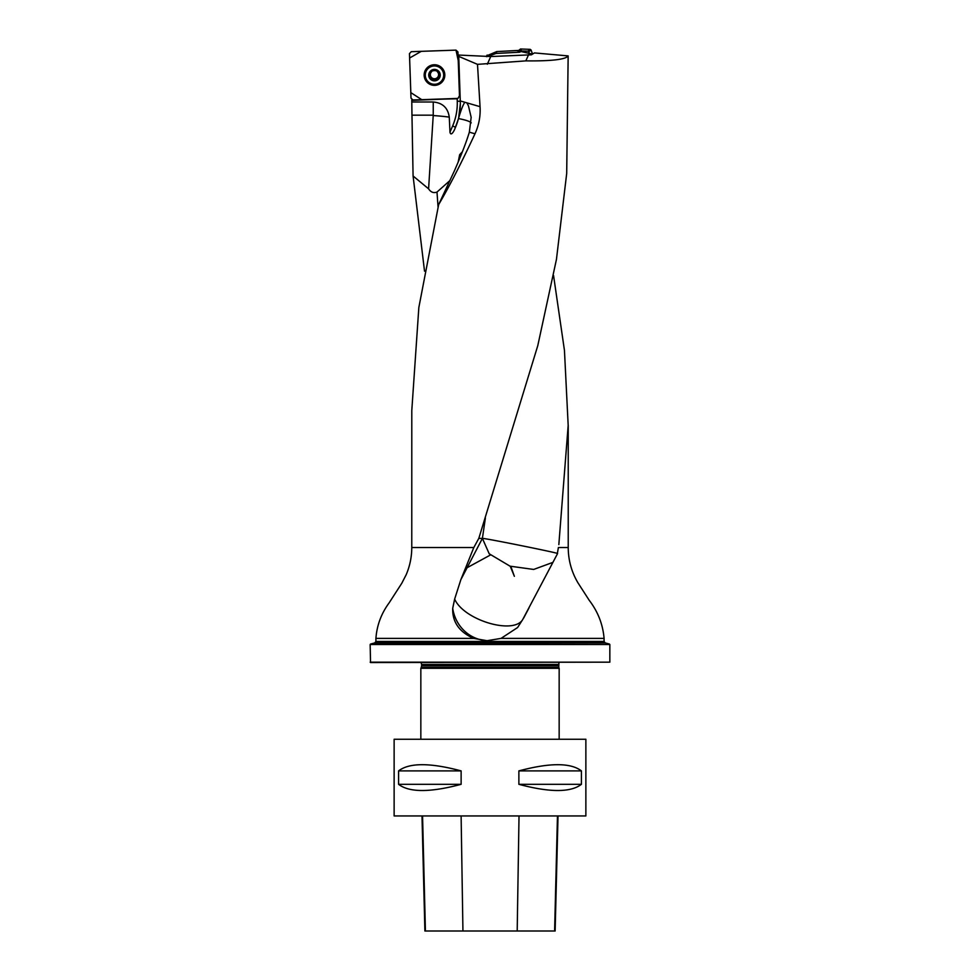 <?xml version="1.0" encoding="UTF-8"?>
<svg xmlns="http://www.w3.org/2000/svg" width="980" height="980" viewBox="0 0 980 980"><rect width="100%" height="100%" fill="white"/><g stroke="black" fill="none" stroke-linecap="round" stroke-linejoin="round"><path stroke-width="1.47" d="M411.772 102.006L433.246 102.006L433.246 115.175L411.968 115.175L411.772 100.352L457.868 98.539L459.498 95.771L458.101 55.958L458.738 56.166L460.367 103.635L458.603 118.249C461.004 109.981 463.087 104.652 464.851 102.263L480.053 106.673L477.493 64.349L525.831 60.883C551.679 61.14 565.791 59.474 568.155 55.909L566.697 173.436L556.444 259.43L537.775 345.671L478.804 538.4L482.393 538.4L460.833 579.719L454.647 599.099L452.711 608.311C452.27 621.994 459.265 632.027 473.683 638.397L487.097 640.7L501.037 638.397L517.587 627.543L522.683 619.605L557.24 554.19L558.392 547.514L568.229 547.514L568.229 425.357M480.053 106.673C480.604 116.154 478.914 125.195 474.982 133.794L469.346 132.165C466.529 141.5 461.899 153.59 455.455 168.413A36.481 9.751 -66.4 0 1 454.598 170.434L438.66 204.575C449.22 186.714 461.323 163.121 474.982 133.794M438.66 204.575L418.84 307.524L411.796 410.51L411.772 547.514L473.818 547.514L478.804 538.4M553.553 275.454L564.456 350.436L568.18 425.394L558.833 544.623M424.524 271.154L413.082 175.996L428.591 188.821L433.246 115.175M411.968 115.175L413.082 175.996M411.772 100.352L411.87 99.691M450.102 180.406L436.994 192.068C433.589 193.317 430.784 192.227 428.591 188.821M473.818 547.514L460.833 579.719M568.155 55.909L534.443 52.92L531.442 54.807L490.735 56.546L458.04 55.027M477.493 64.349L458.738 56.399M609.842 662.174L370.538 662.554L370.158 644.534L609.842 644.534L609.842 662.174L370.158 662.174M411.772 547.514C411.747 556.959 409.885 566.024 406.185 574.709L401.8 583.247L389.146 602.847C381.281 613.517 376.871 625.363 375.916 638.397L375.916 641.435L374.776 642.917L370.526 644.056L609.842 644.534M374.776 642.917L605.224 642.917L609.474 644.056M510.237 566.244L514.365 576.313L510.862 566.44M558.404 665.849L421.596 665.849L421.229 667.466L558.772 667.466L558.918 662.554M421.229 667.466L420.837 668.311L559.163 668.311L558.772 667.466M420.837 739.251L420.837 668.311M394.132 739.251L585.869 739.251L585.869 815.948L394.132 815.948L394.132 739.251M581.422 770.893L581.422 784.319C570.691 792.575 549.841 792.575 518.873 784.319L518.873 770.893C549.841 762.636 570.691 762.636 581.422 770.893L518.873 770.893M461.127 770.893L461.127 784.319C430.159 792.575 409.309 792.575 398.578 784.319L398.578 770.893C409.309 762.636 430.159 762.636 461.127 770.893L398.578 770.893M422 815.948L424.891 931L555.133 931L558.024 815.948M398.578 784.319L461.127 784.319M518.873 784.319L581.422 784.319M433.246 102.006C442.58 102.839 447.921 107.874 449.269 117.11L449.979 132.165C450.923 136.882 454.279 130.573 454.928 128.65L458.603 118.249M466.86 102.839L468.465 105.95L471.16 117.318L469.346 132.165M525.831 60.883L528.649 54.562M490.735 56.546L487.317 64.227M557.387 553.553C562.238 553.712 484.218 537.934 482.393 538.4L485.394 518.016M552.892 562.385L533.671 569.441L510.053 566.183L489.216 553.786L482.393 538.4M522.683 619.605C513.385 635.016 463.81 620.083 454.647 599.099M462.401 151.741L459.669 154.681L461.102 154.987M459.669 154.681L458.15 162.129M467.117 567.702L490.441 554.986M439.065 72.275L439.052 73.696L439.065 72.275L434.287 69.739A5.402 5.39 0 0 1 439.248 77.653A5.402 5.39 0 0 1 429.889 77.984A5.402 5.39 0 0 1 434.287 69.739L429.705 72.594L429.804 74.015L429.705 72.594M443.671 74.786A9.2 9.163 180 0 0 434.312 65.942A9.2 9.163 180 0 0 425.271 75.105A9.2 9.163 180 0 0 434.471 84.268A9.2 9.163 180 0 0 443.671 74.786M443.683 75.105L443.683 74.823A9.2 9.163 180 0 0 434.312 65.66A9.2 9.163 180 0 0 425.271 74.823L425.271 75.105M438.599 74.529L438.587 74.835A4.116 4.104 0 0 1 432.548 78.302A4.116 4.104 0 0 1 431.433 71.908M438.991 73.316L439.248 77.653L435.904 79.809M439.138 76.171L439.248 77.653M435.88 79.576L434.667 80.507L429.889 77.984L429.804 73.598L430.355 75.289M433.38 79.882L432.548 78.302L431.2 78.584M429.889 77.984L429.889 76.489M438.587 74.492A4.116 4.104 180 0 0 437.325 71.712M433.025 70.842A4.116 4.104 0 0 1 435.622 70.732M429.595 76.808L431.2 78.167M435.88 79.16L439.481 76.538M433.405 79.576L435.88 79.527M531.05 49.968L532.557 54.108L516.558 50.544L496.75 51.585L496.211 53.447L496.493 51.634L486.472 56.62L486.497 55.909L496.762 51.573L518.702 50.421L520.515 49L530.192 49.343L531.05 49.968L528.771 51.805L529.812 54.66M528.771 51.805L527.914 51.181L530.192 49.343M520.515 49L521.568 50.96L527.914 51.181M521.568 50.96L519.804 52.209L518.702 50.421M496.211 53.447L519.804 52.209M487.121 55.052L488.016 56.387L495.929 53.496M519.572 49.711L520.637 51.585M457.685 98.429L412.96 99.985L411.012 98.172L409.456 53.631L411.269 51.683L455.994 50.127L421.265 51.34L409.603 58.028L410.816 92.622L421.792 99.678L456.717 98.784M459.461 95.342L458.236 60.576L455.994 50.127L457.942 51.94L459.485 96.297M444.822 74.701A10.351 10.315 180 0 0 428.26 66.824A10.351 10.315 180 0 0 434.838 85.358A10.351 10.315 180 0 0 444.822 74.701M460.306 100.94L464.851 102.263M438.06 207.025L436.994 192.068M375.916 638.397L473.683 638.397M460.318 101.308L457.256 101.16L457.17 98.735M501.037 638.397L604.084 638.397C602.884 624.37 597.935 611.679 589.225 600.311L577.943 582.806C571.524 571.916 568.29 560.156 568.229 547.514M375.916 641.435L604.084 641.435L604.084 638.397M558.404 664.477L421.596 664.477L421.082 662.554M425.418 931L422.564 815.948M462.94 931L461.115 815.948M517.195 931L519.02 815.948M554.607 931L557.461 815.948M455.48 127.376L454.928 128.65M460.367 103.451L460.367 103.402A61.36 61.128 0 0 1 455.48 127.339L452.662 125.881A58.285 58.065 180 0 0 457.256 101.16M449.979 132.165L452.662 125.881M487.795 640.687A38.355 36.419 90 0 1 452.711 608.311M449.269 117.11A37.963 5.402 3.9 0 0 433.626 115.579M471.233 122.88A37.963 5.402 3.9 0 0 458.518 118.58M440.228 74.921A5.758 5.733 180 0 0 431.433 70.266A5.758 5.733 180 0 0 431.776 80.189A5.758 5.733 180 0 0 440.228 74.921M486.974 56.62L486.497 55.909M440.657 66.787A10.216 10.168 0 0 1 439.175 83.925A10.216 10.168 0 0 1 428.297 66.787M424.769 75.129A9.702 9.665 0 0 1 439.028 66.248A9.702 9.665 0 0 1 439.616 82.981A9.702 9.665 0 0 1 424.769 75.129M605.224 642.917L604.084 641.435M421.596 665.849L421.596 664.477M559.163 739.251L559.163 668.311M523.614 618.147L529.041 607.833"/></g></svg>
